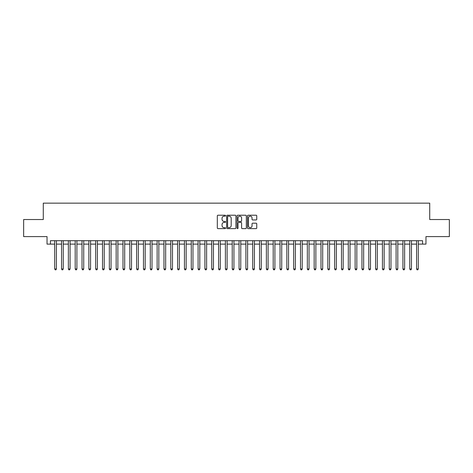 <?xml version="1.0" encoding="UTF-8"?>
<svg xmlns="http://www.w3.org/2000/svg" width="473" height="473" viewBox="0 0 473 473"><rect width="100%" height="100%" fill="white"/><g stroke="black" fill="none" stroke-linecap="round" stroke-linejoin="round"><path stroke-width="0.71" d="M225.574 215.688A0.467 0.467 0 0 0 225.107 215.221L217.988 215.221A0.668 0.668 0 0 0 217.314 215.889L217.314 227.956A0.668 0.668 0 0 0 217.988 228.625L225.107 228.625A0.467 0.467 0 0 0 225.574 228.157A0.467 0.467 0 0 0 225.107 227.684L224.184 227.684A2.146 2.146 0 0 1 222.044 225.544L222.044 224.539A2.146 2.146 0 0 1 224.184 222.393L225.107 222.393A0.467 0.467 0 0 0 225.574 221.926A0.467 0.467 0 0 0 225.107 221.453L224.184 221.453A2.146 2.146 0 0 1 222.044 219.312L222.044 218.301A2.146 2.146 0 0 1 224.184 216.161L225.107 216.161A0.467 0.467 0 0 0 225.574 215.688M256.088 219.945A0.668 0.668 0 0 0 256.756 219.277L256.756 215.889A0.668 0.668 0 0 0 256.088 215.221L248.177 215.221A0.668 0.668 0 0 0 247.509 215.889L247.509 227.956A0.668 0.668 0 0 0 248.177 228.625L256.088 228.625A0.668 0.668 0 0 0 256.756 227.956L256.756 223.865A0.668 0.668 0 0 0 256.088 223.197L252.7 223.197A0.668 0.668 0 0 0 252.032 223.865L252.032 225.893A1.791 1.791 0 0 1 250.241 227.684A1.791 1.791 0 0 1 248.443 225.893L248.443 217.952A1.791 1.791 0 0 1 250.241 216.161A1.791 1.791 0 0 1 252.032 217.952L252.032 219.277A0.668 0.668 0 0 0 252.7 219.945L256.088 219.945M50.445 244.115L50.445 240.698L422.555 240.698L422.555 244.115L425.966 244.115L425.966 236.601L449.35 236.601L449.35 219.531L429.721 219.531L429.721 203.148L43.28 203.148L43.28 219.531L23.65 219.531L23.65 236.601L47.034 236.601L47.034 244.115L54.714 244.115M235.915 215.889A0.668 0.668 0 0 0 235.241 215.221L227.336 215.221A0.668 0.668 0 0 0 226.668 215.889L226.668 227.956A0.668 0.668 0 0 0 227.336 228.625L235.241 228.625A0.668 0.668 0 0 0 235.915 227.956L235.915 215.889M237.759 215.221L245.664 215.221A0.668 0.668 0 0 1 246.332 215.889L246.332 227.956A0.668 0.668 0 0 1 245.664 228.625L242.282 228.625A0.668 0.668 0 0 1 241.608 227.956L241.608 223.061A0.668 0.668 0 0 0 240.94 222.393L238.694 222.393A0.668 0.668 0 0 0 238.025 223.061L238.025 228.157A0.467 0.467 0 0 1 237.558 228.625A0.467 0.467 0 0 1 237.085 228.157L237.085 215.889A0.668 0.668 0 0 1 237.759 215.221M56.423 244.115L61.543 244.115M63.252 244.115L68.372 244.115M70.075 244.115L75.201 244.115M76.904 244.115L82.024 244.115M83.733 244.115L88.853 244.115M90.562 244.115L95.682 244.115M97.391 244.115L102.511 244.115M104.214 244.115L109.334 244.115M111.043 244.115L116.163 244.115M117.872 244.115L122.992 244.115M124.701 244.115L129.821 244.115M131.524 244.115L136.644 244.115M138.353 244.115L143.473 244.115M145.181 244.115L150.302 244.115M152.01 244.115L157.131 244.115M158.833 244.115L163.96 244.115M165.662 244.115L170.783 244.115M172.491 244.115L177.612 244.115M179.32 244.115L184.44 244.115M186.149 244.115L191.269 244.115M192.972 244.115L198.092 244.115M199.801 244.115L204.921 244.115M206.63 244.115L211.75 244.115M213.459 244.115L218.579 244.115M220.282 244.115L225.402 244.115M227.111 244.115L232.231 244.115M233.94 244.115L239.06 244.115M240.769 244.115L245.889 244.115M247.598 244.115L252.718 244.115M254.421 244.115L259.541 244.115M261.25 244.115L266.37 244.115M268.079 244.115L273.199 244.115M274.908 244.115L280.028 244.115M281.731 244.115L286.851 244.115M288.56 244.115L293.68 244.115M295.389 244.115L300.509 244.115M302.217 244.115L307.338 244.115M309.04 244.115L314.167 244.115M315.869 244.115L320.99 244.115M322.698 244.115L327.819 244.115M329.527 244.115L334.648 244.115M336.356 244.115L341.476 244.115M343.179 244.115L348.299 244.115M350.008 244.115L355.128 244.115M356.837 244.115L361.957 244.115M363.666 244.115L368.786 244.115M370.489 244.115L375.609 244.115M377.318 244.115L382.438 244.115M384.147 244.115L389.267 244.115M390.976 244.115L396.096 244.115M397.799 244.115L402.925 244.115M404.628 244.115L409.748 244.115M411.457 244.115L416.577 244.115M418.286 244.115L422.555 244.115M228.075 216.161A0.467 0.467 0 0 0 227.602 216.628L227.602 227.217A0.467 0.467 0 0 0 228.075 227.684L229.044 227.684A2.146 2.146 0 0 0 231.191 225.544L231.191 218.301A2.146 2.146 0 0 0 229.044 216.161L228.075 216.161M241.608 217.988A1.791 1.791 0 0 0 239.817 216.191A1.791 1.791 0 0 0 238.025 217.988L238.025 220.785A0.668 0.668 0 0 0 238.694 221.453L240.94 221.453A0.668 0.668 0 0 0 241.608 220.785L241.608 217.988M56.423 240.698L56.423 268.966L54.714 268.966L54.714 240.698M56.423 268.966L55.909 269.852L55.229 269.852L54.714 268.966M63.252 240.698L63.252 268.966L61.543 268.966L61.543 240.698M63.252 268.966L62.738 269.852L62.058 269.852L61.543 268.966M70.075 240.698L70.075 268.966L68.372 268.966L68.372 240.698M70.075 268.966L69.566 269.852L68.881 269.852L68.372 268.966M76.904 240.698L76.904 268.966L75.201 268.966L75.201 240.698M76.904 268.966L76.395 269.852L75.71 269.852L75.201 268.966M83.733 240.698L83.733 268.966L82.024 268.966L82.024 240.698M83.733 268.966L83.218 269.852L82.538 269.852L82.024 268.966M90.562 240.698L90.562 268.966L88.853 268.966L88.853 240.698M90.562 268.966L90.047 269.852L89.367 269.852L88.853 268.966M97.391 240.698L97.391 268.966L95.682 268.966L95.682 240.698M97.391 268.966L96.876 269.852L96.19 269.852L95.682 268.966M104.214 240.698L104.214 268.966L102.511 268.966L102.511 240.698M104.214 268.966L103.705 269.852L103.019 269.852L102.511 268.966M111.043 240.698L111.043 268.966L109.334 268.966L109.334 240.698M111.043 268.966L110.528 269.852L109.848 269.852L109.334 268.966M117.872 240.698L117.872 268.966L116.163 268.966L116.163 240.698M117.872 268.966L117.357 269.852L116.677 269.852L116.163 268.966M124.701 240.698L124.701 268.966L122.992 268.966L122.992 240.698M124.701 268.966L124.186 269.852L123.506 269.852L122.992 268.966M131.524 240.698L131.524 268.966L129.821 268.966L129.821 240.698M131.524 268.966L131.015 269.852L130.329 269.852L129.821 268.966M138.353 240.698L138.353 268.966L136.644 268.966L136.644 240.698M138.353 268.966L137.844 269.852L137.158 269.852L136.644 268.966M145.181 240.698L145.181 268.966L143.473 268.966L143.473 240.698M145.181 268.966L144.667 269.852L143.987 269.852L143.473 268.966M152.01 240.698L152.01 268.966L150.302 268.966L150.302 240.698M152.01 268.966L151.496 269.852L150.816 269.852L150.302 268.966M158.833 240.698L158.833 268.966L157.131 268.966L157.131 240.698M158.833 268.966L158.325 269.852L157.639 269.852L157.131 268.966M165.662 240.698L165.662 268.966L163.96 268.966L163.96 240.698M165.662 268.966L165.154 269.852L164.468 269.852L163.96 268.966M172.491 240.698L172.491 268.966L170.783 268.966L170.783 240.698M172.491 268.966L171.977 269.852L171.297 269.852L170.783 268.966M179.32 240.698L179.32 268.966L177.612 268.966L177.612 240.698M179.32 268.966L178.806 269.852L178.126 269.852L177.612 268.966M186.149 240.698L186.149 268.966L184.44 268.966L184.44 240.698M186.149 268.966L185.635 269.852L184.949 269.852L184.44 268.966M192.972 240.698L192.972 268.966L191.269 268.966L191.269 240.698M192.972 268.966L192.464 269.852L191.778 269.852L191.269 268.966M199.801 240.698L199.801 268.966L198.092 268.966L198.092 240.698M199.801 268.966L199.287 269.852L198.607 269.852L198.092 268.966M206.63 240.698L206.63 268.966L204.921 268.966L204.921 240.698M206.63 268.966L206.116 269.852L205.436 269.852L204.921 268.966M213.459 240.698L213.459 268.966L211.75 268.966L211.75 240.698M213.459 268.966L212.945 269.852L212.265 269.852L211.75 268.966M220.282 240.698L220.282 268.966L218.579 268.966L218.579 240.698M220.282 268.966L219.774 269.852L219.088 269.852L218.579 268.966M227.111 240.698L227.111 268.966L225.402 268.966L225.402 240.698M227.111 268.966L226.602 269.852L225.917 269.852L225.402 268.966M233.94 240.698L233.94 268.966L232.231 268.966L232.231 240.698M233.94 268.966L233.426 269.852L232.746 269.852L232.231 268.966M240.769 240.698L240.769 268.966L239.06 268.966L239.06 240.698M240.769 268.966L240.254 269.852L239.575 269.852L239.06 268.966M247.598 240.698L247.598 268.966L245.889 268.966L245.889 240.698M247.598 268.966L247.083 269.852L246.398 269.852L245.889 268.966M254.421 240.698L254.421 268.966L252.718 268.966L252.718 240.698M254.421 268.966L253.912 269.852L253.226 269.852L252.718 268.966M261.25 240.698L261.25 268.966L259.541 268.966L259.541 240.698M261.25 268.966L260.735 269.852L260.055 269.852L259.541 268.966M268.079 240.698L268.079 268.966L266.37 268.966L266.37 240.698M268.079 268.966L267.564 269.852L266.884 269.852L266.37 268.966M274.908 240.698L274.908 268.966L273.199 268.966L273.199 240.698M274.908 268.966L274.393 269.852L273.713 269.852L273.199 268.966M281.731 240.698L281.731 268.966L280.028 268.966L280.028 240.698M281.731 268.966L281.222 269.852L280.536 269.852L280.028 268.966M288.56 240.698L288.56 268.966L286.851 268.966L286.851 240.698M288.56 268.966L288.051 269.852L287.365 269.852L286.851 268.966M295.389 240.698L295.389 268.966L293.68 268.966L293.68 240.698M295.389 268.966L294.874 269.852L294.194 269.852L293.68 268.966M302.217 240.698L302.217 268.966L300.509 268.966L300.509 240.698M302.217 268.966L301.703 269.852L301.023 269.852L300.509 268.966M309.04 240.698L309.04 268.966L307.338 268.966L307.338 240.698M309.04 268.966L308.532 269.852L307.846 269.852L307.338 268.966M315.869 240.698L315.869 268.966L314.167 268.966L314.167 240.698M315.869 268.966L315.361 269.852L314.675 269.852L314.167 268.966M322.698 240.698L322.698 268.966L320.99 268.966L320.99 240.698M322.698 268.966L322.184 269.852L321.504 269.852L320.99 268.966M329.527 240.698L329.527 268.966L327.819 268.966L327.819 240.698M329.527 268.966L329.013 269.852L328.333 269.852L327.819 268.966M336.356 240.698L336.356 268.966L334.648 268.966L334.648 240.698M336.356 268.966L335.842 269.852L335.156 269.852L334.648 268.966M343.179 240.698L343.179 268.966L341.476 268.966L341.476 240.698M343.179 268.966L342.671 269.852L341.985 269.852L341.476 268.966M350.008 240.698L350.008 268.966L348.299 268.966L348.299 240.698M350.008 268.966L349.494 269.852L348.814 269.852L348.299 268.966M356.837 240.698L356.837 268.966L355.128 268.966L355.128 240.698M356.837 268.966L356.323 269.852L355.643 269.852L355.128 268.966M363.666 240.698L363.666 268.966L361.957 268.966L361.957 240.698M363.666 268.966L363.152 269.852L362.472 269.852L361.957 268.966M370.489 240.698L370.489 268.966L368.786 268.966L368.786 240.698M370.489 268.966L369.981 269.852L369.295 269.852L368.786 268.966M377.318 240.698L377.318 268.966L375.609 268.966L375.609 240.698M377.318 268.966L376.81 269.852L376.124 269.852L375.609 268.966M384.147 240.698L384.147 268.966L382.438 268.966L382.438 240.698M384.147 268.966L383.633 269.852L382.953 269.852L382.438 268.966M390.976 240.698L390.976 268.966L389.267 268.966L389.267 240.698M390.976 268.966L390.462 269.852L389.782 269.852L389.267 268.966M397.799 240.698L397.799 268.966L396.096 268.966L396.096 240.698M397.799 268.966L397.29 269.852L396.605 269.852L396.096 268.966M404.628 240.698L404.628 268.966L402.925 268.966L402.925 240.698M404.628 268.966L404.119 269.852L403.434 269.852L402.925 268.966M411.457 240.698L411.457 268.966L409.748 268.966L409.748 240.698M411.457 268.966L410.942 269.852L410.262 269.852L409.748 268.966M418.286 240.698L418.286 268.966L416.577 268.966L416.577 240.698M418.286 268.966L417.771 269.852L417.091 269.852L416.577 268.966"/></g></svg>
